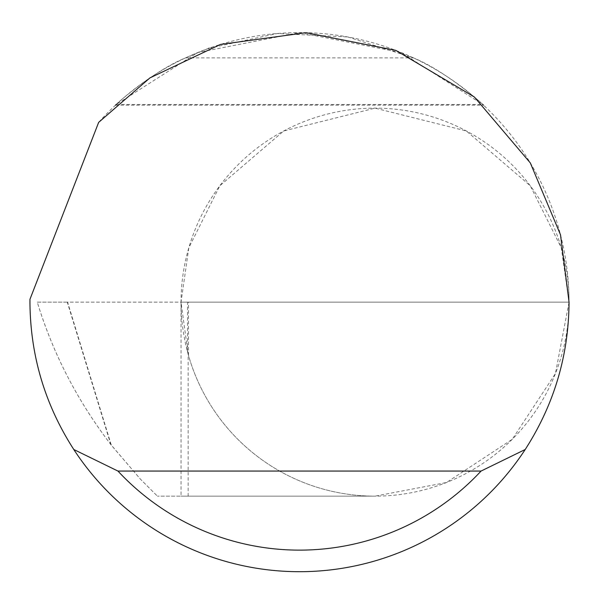 <?xml version="1.0" encoding="UTF-8"?>
<svg xmlns="http://www.w3.org/2000/svg" width="599" height="599" viewBox="0 0 599 599"><rect width="100%" height="100%" fill="white"/><g stroke="black" fill="none" stroke-linecap="round" stroke-linejoin="round"><path stroke-width="0.45" stroke-dasharray="3 2.25" d="M569.05 302.143L561.293 247.821L530.25 185.742L466.344 130.964L375.049 108.142L283.746 130.964L219.84 185.742L188.805 247.821L181.04 302.143L67.575 302.143L111.294 445.154L140.421 479.148L157.425 496.152L140.421 479.148L110.8 444.51L67.275 302.143L569.05 302.143A194.001 194.001 0 0 0 375.041 108.142A194.001 194.001 0 0 0 181.04 302.143L188.483 302.143L181.04 302.143A194.001 194.001 0 0 0 375.041 496.152A194.001 194.001 0 0 0 569.05 302.151A269.55 269.55 0 0 1 299.5 571.693A269.55 269.55 0 0 1 29.965 299.268L98.655 122.376A269.55 269.55 0 0 1 569.05 302.143L555.43 373.559L512.227 439.329L446.457 482.532L375.049 496.152L157.425 496.152L181.04 496.152L181.04 302.143L569.05 302.143M347.779 36.958L413.46 57.871C447.438 71.663 488.529 109.078 482.757 104.473L401.308 52.562L299.5 32.593L197.692 52.562L116.243 104.473C110.493 109.048 151.637 71.625 185.54 57.871L208.295 48.497M209.021 48.234L277.27 33.514L347.742 36.951M67.275 302.143L37.295 302.143L38.366 305.647C54.112 355.746 78.259 402.034 110.8 444.51M111.294 445.154C78.267 402.056 53.955 355.551 38.366 305.647M37.295 302.143L67.575 302.143M188.146 496.152L188.146 354.174A194.001 194.001 0 0 0 375.049 496.152L181.04 496.152M188.146 354.174L181.04 302.143M187.517 351.853L187.517 302.143M185.54 57.871L413.46 57.871M116.243 104.473L482.757 104.473M188.483 355.357L188.483 302.143M115.502 105.169L483.498 105.169"/><path stroke-width="0.9" d="M208.295 48.497L209.021 48.234M483.498 105.162L482.757 104.473M116.243 104.473L115.502 105.169M98.655 122.376L149.952 77.885L220.372 44.468L306.022 32.675L395.729 50.353L474.363 97.008L530.31 162.921L560.499 234.786L569.05 302.143C568.698 355.507 554.082 404.625 525.211 449.497A269.55 269.55 0 0 1 73.789 449.497C44.918 404.625 30.302 355.507 29.95 302.143L29.965 299.268L98.655 122.376M73.789 449.497L117.943 471.061L481.057 471.061L525.211 449.497M117.943 471.061A247.986 247.986 0 0 0 481.057 471.061"/></g></svg>
